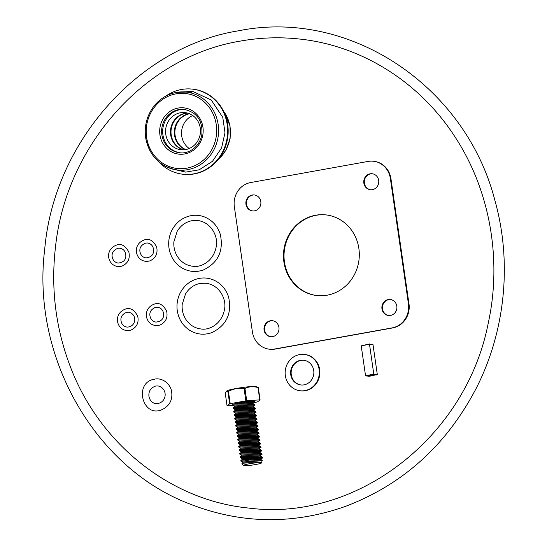 <?xml version="1.0" encoding="UTF-8"?>
<svg xmlns="http://www.w3.org/2000/svg" width="547" height="547" viewBox="0 0 547 547"><rect width="100%" height="100%" fill="white"/><g stroke="black" fill="none" stroke-linecap="round" stroke-linejoin="round"><path stroke-width="0.82" d="M369.088 376.35L365.526 375.693L361.218 345.813L369.724 344.282L373.006 344.631L377.307 374.51L369.088 376.35M377.307 374.51L374.032 374.162L365.526 375.693M366.087 376.035L373.861 374.633L376.856 374.955M373.006 344.631L369.444 343.974L373.861 374.633M369.444 343.974L361.218 345.813M315.626 215.231A40.581 37.893 96.1 0 1 325.677 214.868A40.581 37.893 96.1 0 1 359.064 259.23A40.581 37.893 96.1 0 1 317.089 295.571A40.581 37.893 96.1 0 1 283.469 256.598A40.581 37.893 96.1 0 1 315.626 215.231M325.957 214.896A40.581 37.893 -83.9 0 0 316.18 215.292A40.581 37.893 -83.9 0 0 284.023 256.509A40.581 37.893 -83.9 0 0 317.369 295.599M388.247 299.578A8.041 7.508 96.1 0 1 390.237 299.503A8.041 7.508 96.1 0 1 396.855 308.296A8.041 7.508 96.1 0 1 388.534 315.496A8.041 7.508 96.1 0 1 381.874 307.776A8.041 7.508 96.1 0 1 388.247 299.578M390.517 299.537A8.041 7.508 -83.9 0 0 388.801 299.633A8.041 7.508 -83.9 0 0 382.428 307.681A8.041 7.508 -83.9 0 0 388.814 315.523M370.121 173.816A8.041 7.508 96.1 0 1 372.117 173.741A8.041 7.508 96.1 0 1 378.729 182.534A8.041 7.508 96.1 0 1 370.415 189.734A8.041 7.508 96.1 0 1 363.755 182.014A8.041 7.508 96.1 0 1 370.121 173.816M372.391 173.775A8.041 7.508 -83.9 0 0 370.675 173.871A8.041 7.508 -83.9 0 0 364.302 181.919A8.041 7.508 -83.9 0 0 370.695 189.761M252.242 195.012A8.041 7.508 96.1 0 1 254.232 194.937A8.041 7.508 96.1 0 1 260.851 203.73A8.041 7.508 96.1 0 1 252.529 210.93A8.041 7.508 96.1 0 1 245.87 203.21A8.041 7.508 96.1 0 1 252.242 195.012M254.512 194.971A8.041 7.508 -83.9 0 0 252.796 195.074A8.041 7.508 -83.9 0 0 246.423 203.122A8.041 7.508 -83.9 0 0 252.81 210.957M270.362 320.774A8.041 7.508 96.1 0 1 272.358 320.699A8.041 7.508 96.1 0 1 278.97 329.492A8.041 7.508 96.1 0 1 270.656 336.692A8.041 7.508 96.1 0 1 263.989 328.973A8.041 7.508 96.1 0 1 270.362 320.774M272.632 320.733A8.041 7.508 -83.9 0 0 270.915 320.836A8.041 7.508 -83.9 0 0 264.543 328.884A8.041 7.508 -83.9 0 0 270.929 336.72M234.342 206.616A20.909 19.528 96.1 0 1 250.683 182.541L368.097 161.427A20.909 19.528 96.1 0 1 373.28 161.235A20.909 19.528 96.1 0 1 390.38 178.561L408.431 303.817A20.909 19.528 96.1 0 1 392.083 327.899L274.676 349.013A20.909 19.528 96.1 0 1 269.493 349.198A20.909 19.528 96.1 0 1 252.393 331.879L234.342 206.616M373.28 161.235L373.833 161.297A20.909 19.528 96.1 0 1 390.934 178.616L408.985 303.879A20.909 19.528 96.1 0 1 392.637 327.954L275.23 349.068A20.909 19.528 96.1 0 1 270.047 349.26L269.493 349.198M303.817 360.247A12.451 11.624 -83.9 0 0 291.209 371.42A12.451 11.624 -83.9 0 0 301.185 384.999M304.002 384.862A12.451 11.624 96.1 0 1 300.918 384.972A12.451 11.624 96.1 0 1 290.676 371.365A12.451 11.624 96.1 0 1 303.551 360.22A12.451 11.624 96.1 0 1 313.869 372.172A12.451 11.624 96.1 0 1 304.002 384.862M300.296 390.79L300.829 390.845A18.297 17.087 -83.9 0 0 305.363 390.681A18.297 17.087 -83.9 0 0 319.865 372.028A18.297 17.087 -83.9 0 0 304.706 354.456L304.173 354.401A18.297 17.087 -83.9 0 0 285.247 370.791A18.297 17.087 -83.9 0 0 300.296 390.79A18.297 17.087 -83.9 0 0 304.836 390.626A18.297 17.087 -83.9 0 0 319.332 371.974A18.297 17.087 -83.9 0 0 304.173 354.401M230.205 403.665L245.856 400.848L244.085 388.541C238.629 387.83 233.412 388.767 228.427 391.358L230.205 403.665A17.716 1.668 171.8 0 0 229.651 403.809L227.88 391.502L226.39 391.262L225.282 393.464L227.053 405.771L229.651 403.809M228.427 391.358A17.716 1.668 171.8 0 0 227.88 391.502M226.39 391.262L226.814 390.941A15.09 1.422 171.8 0 1 239.962 387.85A15.09 1.422 171.8 0 1 255.524 386.538A15.09 1.422 171.8 0 1 256.283 386.695L258.314 387.611A17.716 1.668 171.8 0 0 258.163 387.597A17.716 1.668 171.8 0 0 257.999 387.584C253.411 386.209 249.056 386.497 244.947 388.432A17.716 1.668 171.8 0 0 244.085 388.541M258.314 387.611L260.085 399.919L257.487 401.881A17.716 1.668 171.8 0 1 256.933 402.024L253.076 402.722M260.085 399.919A17.716 1.668 171.8 0 0 259.77 399.884L257.999 387.584M244.947 388.432L246.718 400.739L259.77 399.884M246.718 400.739A17.716 1.668 171.8 0 0 245.856 400.848M227.053 405.771A17.716 1.668 171.8 0 0 227.367 405.806L233.521 405.402M233.583 405.142C228.024 404.718 249.788 404.855 254.239 405.293L254.95 405.436L254.834 404.664L254.136 404.541C250.861 404.096 234.458 403.713 232.981 404.165L246.109 401.477L253.74 401.785L254.444 401.936L253.042 402.742A9.436 0.349 0.5 0 0 241.377 402.284M254.444 401.936L254.348 401.293A10.892 1.026 171.8 0 0 246.109 401.477M232.981 404.165A10.892 1.026 171.8 0 0 232.79 404.397L232.878 405.019L234.677 406.079A9.436 0.349 0.5 0 1 242.41 405.792A9.436 0.349 0.5 0 1 252.933 406.1A9.436 0.349 0.5 0 1 253.548 406.23L253.541 407.112L255.326 408.158L254.642 408.048C250.198 407.406 228.407 407.269 233.979 407.898M236.619 403.235A9.436 0.349 0.5 0 1 246.718 403.228A9.436 0.349 0.5 0 1 253.015 403.59L254.82 404.65M254.95 405.436L253.548 406.243M234.697 406.093A9.436 0.349 0.5 0 1 234.677 406.065L234.67 406.947M234.67 406.954A9.436 0.349 0.5 0 1 234.69 406.934A9.436 0.349 0.5 0 1 242.697 406.681A9.436 0.349 0.5 0 1 252.926 406.989A9.436 0.349 0.5 0 1 253.521 407.098M234.69 406.934L233.295 407.72L233.384 408.52L235.183 409.587M234.082 408.65C228.53 408.219 250.294 408.363 254.745 408.794L255.449 408.944L255.326 408.158M255.449 408.944L254.054 409.751A9.436 0.349 0.5 0 0 253.439 409.607A9.436 0.349 0.5 0 0 242.909 409.293A9.436 0.349 0.5 0 0 235.183 409.573A9.436 0.349 0.5 0 0 235.203 409.594M235.183 409.573L235.176 410.448A9.436 0.349 0.5 0 1 235.196 410.441A9.436 0.349 0.5 0 1 243.203 410.182A9.436 0.349 0.5 0 1 253.432 410.496A9.436 0.349 0.5 0 1 254.027 410.606L255.832 411.665L255.141 411.549C250.704 410.913 228.913 410.77 234.478 411.406M233.801 411.228L233.904 412.041L235.689 413.088A9.436 0.349 0.5 0 1 235.689 413.074A9.436 0.349 0.5 0 1 243.415 412.8A9.436 0.349 0.5 0 1 253.945 413.108A9.436 0.349 0.5 0 1 254.56 413.238L254.553 414.12M234.588 412.151C229.036 411.727 250.793 411.864 255.251 412.301L255.955 412.452L255.832 411.665M255.955 412.452L254.56 413.252M235.675 413.963A9.436 0.349 0.5 0 1 235.695 413.942A9.436 0.349 0.5 0 1 243.709 413.689A9.436 0.349 0.5 0 1 253.931 413.997A9.436 0.349 0.5 0 1 254.533 414.106L256.338 415.166L255.647 415.057C251.21 414.414 229.412 414.277 234.984 414.906M235.689 413.074L235.675 413.956L234.28 414.756L234.41 415.542M235.094 415.658C229.542 415.228 251.299 415.371 255.757 415.802L256.461 415.952L255.066 416.759A9.436 0.349 0.5 0 0 254.444 416.616A9.436 0.349 0.5 0 0 243.921 416.301A9.436 0.349 0.5 0 0 236.188 416.582A9.436 0.349 0.5 0 0 236.208 416.602L234.403 415.542M236.188 416.582L236.181 417.457A9.436 0.349 0.5 0 1 236.201 417.45A9.436 0.349 0.5 0 1 244.215 417.19A9.436 0.349 0.5 0 1 254.437 417.505A9.436 0.349 0.5 0 1 255.039 417.614L256.844 418.674L256.153 418.558C251.716 417.922 229.918 417.778 235.49 418.414M236.201 417.45L234.786 418.264L234.895 419.036L236.694 420.096A9.436 0.349 0.5 0 1 244.427 419.809A9.436 0.349 0.5 0 1 254.95 420.117A9.436 0.349 0.5 0 1 255.572 420.253L256.967 419.46L256.263 419.31C251.805 418.872 230.048 418.735 235.6 419.159M256.967 419.46L256.844 418.674M236.714 420.11A9.436 0.349 0.5 0 1 236.694 420.089L236.687 420.964M236.687 420.978A9.436 0.349 0.5 0 1 236.707 420.951A9.436 0.349 0.5 0 1 244.721 420.698A9.436 0.349 0.5 0 1 254.943 421.005A9.436 0.349 0.5 0 1 255.545 421.115L255.572 420.253M255.545 421.115L257.35 422.175L256.659 422.065C252.222 421.422 230.424 421.286 235.996 421.915M236.707 420.951L235.313 421.737L235.401 422.537L237.2 423.604M236.106 422.667C230.554 422.243 252.311 422.38 256.769 422.81L257.473 422.961L256.078 423.768A9.436 0.349 0.5 0 0 255.456 423.624A9.436 0.349 0.5 0 0 244.933 423.31A9.436 0.349 0.5 0 0 237.2 423.59A9.436 0.349 0.5 0 0 237.22 423.61M237.2 423.59L237.193 424.465A9.436 0.349 0.5 0 1 237.213 424.458A9.436 0.349 0.5 0 1 245.227 424.198A9.436 0.349 0.5 0 1 255.449 424.513A9.436 0.349 0.5 0 1 256.051 424.622L257.849 425.682L257.165 425.566C252.728 424.93 230.93 424.787 236.502 425.422M237.213 424.458L235.819 425.245L235.907 426.045L237.706 427.104A9.436 0.349 0.5 0 1 245.439 426.817A9.436 0.349 0.5 0 1 255.962 427.132A9.436 0.349 0.5 0 1 256.577 427.262L257.979 426.469L257.275 426.318C252.817 425.881 231.06 425.744 236.612 426.168M257.979 426.469L257.849 425.682M237.726 427.118A9.436 0.349 0.5 0 1 237.706 427.098L237.699 427.973A9.436 0.349 0.5 0 1 245.726 427.706A9.436 0.349 0.5 0 1 255.955 428.021A9.436 0.349 0.5 0 1 256.557 428.123L258.355 429.183L257.671 429.074C253.234 428.431 231.436 428.294 237.008 428.923M237.699 427.986A9.436 0.349 0.5 0 1 237.719 427.959L236.325 428.745L236.413 429.552L238.212 430.612A9.436 0.349 0.5 0 1 238.212 430.598A9.436 0.349 0.5 0 1 245.945 430.325A9.436 0.349 0.5 0 1 256.468 430.633A9.436 0.349 0.5 0 1 257.083 430.762L258.485 429.969L257.781 429.819C253.323 429.388 231.559 429.251 237.118 429.675M238.212 430.598L238.205 431.474A9.436 0.349 0.5 0 1 238.225 431.467A9.436 0.349 0.5 0 1 246.232 431.214A9.436 0.349 0.5 0 1 256.461 431.521A9.436 0.349 0.5 0 1 257.056 431.631L258.861 432.691L258.177 432.574C253.733 431.939 231.942 431.795 237.514 432.431M238.225 431.467L236.83 432.253L236.919 433.053L238.718 434.113A9.436 0.349 0.5 0 1 238.718 434.106A9.436 0.349 0.5 0 1 246.444 433.826A9.436 0.349 0.5 0 1 256.974 434.14A9.436 0.349 0.5 0 1 257.589 434.27L258.984 433.477L258.28 433.327C253.829 432.889 232.065 432.752 237.617 433.183M258.984 433.477L258.861 432.691M238.711 434.995A9.436 0.349 0.5 0 1 238.731 434.968A9.436 0.349 0.5 0 1 246.738 434.715A9.436 0.349 0.5 0 1 256.967 435.029A9.436 0.349 0.5 0 1 257.562 435.132L257.589 434.27M257.562 435.132L259.367 436.191L258.676 436.082C254.239 435.446 232.448 435.303 238.013 435.932M238.731 434.968L237.336 435.754L237.425 436.561L239.224 437.621M238.123 436.684C232.571 436.26 254.328 436.397 258.786 436.834L259.469 437.012L258.095 437.785A9.436 0.349 0.5 0 0 257.48 437.641A9.436 0.349 0.5 0 0 246.95 437.333A9.436 0.349 0.5 0 0 239.224 437.607A9.436 0.349 0.5 0 0 239.237 437.634M239.224 437.607L239.217 438.489A9.436 0.349 0.5 0 1 239.23 438.475A9.436 0.349 0.5 0 1 247.244 438.222A9.436 0.349 0.5 0 1 257.473 438.53A9.436 0.349 0.5 0 1 258.068 438.639L259.873 439.699L259.182 439.583C254.745 438.947 232.947 438.803 238.519 439.439M239.23 438.475L237.815 439.289L237.924 440.062M238.629 440.191C233.077 439.761 254.834 439.897 259.292 440.335L259.996 440.485L259.873 439.699M237.945 440.075L239.723 441.121A9.436 0.349 0.5 0 1 247.456 440.834A9.436 0.349 0.5 0 1 257.979 441.149A9.436 0.349 0.5 0 1 258.601 441.279L259.996 440.485M239.743 441.135A9.436 0.349 0.5 0 1 239.723 441.114L239.716 441.99A9.436 0.349 0.5 0 1 247.75 441.723A9.436 0.349 0.5 0 1 257.972 442.038A9.436 0.349 0.5 0 1 258.574 442.14L260.379 443.2L259.688 443.091C255.251 442.455 233.453 442.311 239.025 442.947M239.716 442.003A9.436 0.349 0.5 0 1 239.736 441.976L238.348 442.762L238.43 443.569L240.229 444.629A9.436 0.349 0.5 0 1 240.229 444.615A9.436 0.349 0.5 0 1 247.962 444.342A9.436 0.349 0.5 0 1 258.485 444.649A9.436 0.349 0.5 0 1 259.107 444.779L260.502 443.986L259.798 443.843C255.34 443.405 233.583 443.268 239.135 443.692M260.502 443.986L260.379 443.2M240.229 444.615L240.222 445.497A9.436 0.349 0.5 0 1 240.242 445.484A9.436 0.349 0.5 0 1 248.256 445.231A9.436 0.349 0.5 0 1 258.478 445.538A9.436 0.349 0.5 0 1 259.08 445.648L260.885 446.708L260.194 446.598C255.757 445.955 233.959 445.819 239.531 446.448M238.854 446.27L238.936 447.07L240.735 448.137A9.436 0.349 0.5 0 1 240.735 448.123A9.436 0.349 0.5 0 1 248.468 447.843A9.436 0.349 0.5 0 1 258.991 448.157A9.436 0.349 0.5 0 1 259.613 448.287L261.008 447.494L260.304 447.343C255.846 446.913 234.089 446.769 239.641 447.2M261.008 447.494L260.885 446.708M240.728 449.012A9.436 0.349 0.5 0 1 240.748 448.991A9.436 0.349 0.5 0 1 248.762 448.731A9.436 0.349 0.5 0 1 258.984 449.046A9.436 0.349 0.5 0 1 259.586 449.155L261.384 450.208L260.7 450.099C256.263 449.463 234.465 449.319 240.037 449.955M240.748 448.991L239.354 449.771L239.442 450.578L241.241 451.637M240.147 450.701C234.595 450.277 256.352 450.413 260.81 450.851L261.514 450.995L260.112 451.801A9.436 0.349 0.5 0 0 259.497 451.658A9.436 0.349 0.5 0 0 248.974 451.35A9.436 0.349 0.5 0 0 241.241 451.624A9.436 0.349 0.5 0 0 241.261 451.651M241.241 451.624L241.234 452.506A9.436 0.349 0.5 0 1 241.254 452.492A9.436 0.349 0.5 0 1 249.268 452.239A9.436 0.349 0.5 0 1 259.49 452.547A9.436 0.349 0.5 0 1 260.092 452.656L261.89 453.716L261.206 453.607C256.769 452.964 234.971 452.827 240.543 453.456M241.254 452.492L239.859 453.278L239.948 454.078L241.747 455.145A9.436 0.349 0.5 0 1 249.48 454.851A9.436 0.349 0.5 0 1 260.003 455.166A9.436 0.349 0.5 0 1 260.618 455.295L262.02 454.502L261.316 454.352C256.858 453.921 235.101 453.778 240.653 454.208M262.02 454.502L261.89 453.716M241.767 455.152A9.436 0.349 0.5 0 1 241.747 455.131L241.74 456.007M241.74 456.02A9.436 0.349 0.5 0 1 241.76 456A9.436 0.349 0.5 0 1 249.767 455.74A9.436 0.349 0.5 0 1 259.996 456.054A9.436 0.349 0.5 0 1 260.591 456.164L262.396 457.224L261.712 457.107C257.268 456.471 235.477 456.328 241.049 456.964M241.76 456L240.365 456.786L240.454 457.586L242.253 458.646M241.152 457.709C235.6 457.285 257.363 457.422 261.815 457.86L262.519 458.01L262.396 457.224M262.519 458.01L261.124 458.81A9.436 0.349 0.5 0 0 260.509 458.666A9.436 0.349 0.5 0 0 249.979 458.359A9.436 0.349 0.5 0 0 242.253 458.639A9.436 0.349 0.5 0 0 242.273 458.659M242.253 458.639L242.246 459.514A9.436 0.349 0.5 0 1 242.266 459.501A9.436 0.349 0.5 0 1 250.273 459.248A9.436 0.349 0.5 0 1 260.502 459.555A9.436 0.349 0.5 0 1 261.097 459.665L262.28 460.362L249.357 460.048C242.424 460.02 239.825 460.157 241.548 460.465M242.266 459.501L240.844 460.314L240.96 461.087L242.759 462.153A9.436 0.349 0.5 0 1 242.759 462.14A9.436 0.349 0.5 0 1 250.485 461.859A9.436 0.349 0.5 0 1 261.015 462.174A9.436 0.349 0.5 0 1 261.63 462.304L262.28 460.362M241.658 461.217L244.632 460.964L261.746 462.249M244.632 460.964A10.892 1.026 -8.2 0 1 249.357 460.048M242.752 463.029A9.436 0.349 0.5 0 1 242.765 463.008A9.436 0.349 0.5 0 1 254.225 462.783L248.83 462.885C243.1 463.124 241.015 463.384 242.574 463.651M261.548 462.892A9.244 0.868 -8.2 0 1 255.695 464.526A9.244 0.868 -8.2 0 1 243.271 465.531A9.244 0.868 -8.2 0 1 249.117 463.822A9.244 0.868 -8.2 0 1 261.548 462.892L261.008 462.393L254.225 462.783M242.759 462.14L242.752 463.015L241.945 463.514L243.271 465.531M180.182 152.777A21.784 20.342 96.1 0 1 162.903 134.794A21.784 20.342 96.1 0 1 184.79 109.468M165.98 96.019A42.823 39.986 96.1 0 1 192.161 89.093A42.823 39.986 96.1 0 1 227.183 124.559A42.823 39.986 96.1 0 1 183.101 174.247A42.823 39.986 96.1 0 1 158.965 161.967M183.505 149.823A18.673 17.436 96.1 0 1 170.65 134.801A18.673 17.436 96.1 0 1 187.416 113.058M200.27 128.08A18.673 17.436 96.1 0 1 181.043 149.748A18.673 17.436 96.1 0 1 165.775 134.282A18.673 17.436 96.1 0 1 184.995 112.614A18.673 17.436 96.1 0 1 200.27 128.08M192.161 89.093L192.694 89.147A42.823 39.986 96.1 0 1 227.709 124.613A42.823 39.986 96.1 0 1 183.628 174.308L183.101 174.247M185.768 149.563A18.673 17.436 96.1 0 1 175.081 135.273A18.673 17.436 96.1 0 1 189.577 113.79M189.241 148.517A18.673 17.436 96.1 0 1 181.72 135.977A18.673 17.436 96.1 0 1 192.749 115.54M185.488 149.611A18.673 17.436 96.1 0 1 174.527 135.212A18.673 17.436 96.1 0 1 189.31 113.68M183.785 149.81A18.673 17.436 96.1 0 1 171.204 134.856A18.673 17.436 96.1 0 1 187.689 113.133M390.934 178.616L390.38 178.561M408.985 303.879L408.431 303.817M392.637 327.954L392.083 327.899M275.23 349.068L274.676 349.013M159.929 134.877A23.275 21.736 -83.9 0 0 184.729 153.946A23.275 21.736 -83.9 0 0 202.923 127.143A23.275 21.736 -83.9 0 0 178.124 108.074A23.275 21.736 -83.9 0 0 159.929 134.877M178.862 109.598A21.784 20.342 96.1 0 1 184.264 109.407C197.159 112.354 202.999 120.949 201.788 135.184C198.958 148.305 187.3 154.165 179.655 152.729A21.784 20.342 96.1 0 1 161.837 134.685A21.784 20.342 96.1 0 1 178.862 109.598M146.589 137.276A37.716 35.22 96.1 0 1 176.072 93.845A37.716 35.22 96.1 0 1 216.263 124.743A37.716 35.22 96.1 0 1 186.78 168.175A37.716 35.22 96.1 0 1 146.589 137.276M145.741 137.577A39.213 36.615 -83.9 0 0 177.809 170.055A39.213 36.615 -83.9 0 0 218.171 124.552A39.213 36.615 -83.9 0 0 186.103 92.074A39.213 36.615 -83.9 0 0 176.387 92.429M223.566 111.239A34.229 31.965 96.1 0 1 230.075 127.136A34.229 31.965 96.1 0 1 218.458 159.204M253.035 403.604L253.042 402.729M254.047 410.612L254.054 409.737M235.196 410.441L233.801 411.221M256.352 415.18L256.461 415.952M255.059 417.621L255.066 416.746M257.363 422.188L257.473 422.961M256.071 424.629L256.078 423.754M256.57 428.137L256.577 427.262M258.369 429.197L258.485 429.969M257.076 431.638L257.083 430.762M238.711 434.981L238.718 434.106M259.381 436.205L259.49 436.978M258.088 438.653L258.095 437.771M258.594 442.154L258.601 441.279M259.1 445.661L259.107 444.779M240.242 445.484L238.848 446.27M259.606 449.162L259.613 448.287M240.728 448.998L240.735 448.123M261.398 450.229L261.514 450.995M260.105 452.67L260.112 451.788M260.611 456.171L260.618 455.295M261.117 459.678L261.124 458.803M191.512 92.648L186.103 92.074L176.339 92.429C167.389 94.152 159.943 98.699 153.994 106.07C146.569 115.889 143.882 126.959 145.926 139.259C150.199 156.962 160.825 167.225 177.809 170.055L183.218 170.63M223.313 110.74L230.027 125.714L230.15 138.35L225.945 150.24L218.109 159.642M171.19 168.688L185.672 172.12L199.224 169.796L212.53 161.262L221.617 147.854L224.988 132.689L222.779 117.359L211.231 100.019L192.9 91.486L179.348 92.026M117.988 248.242C113.564 250.027 111.622 252.851 112.162 256.721C112.846 260.399 114.856 262.519 118.2 263.08C123.007 262.498 125.557 260.249 125.837 256.352C125.872 251.736 123.854 249.015 119.786 248.181L117.988 248.242M117.373 244.81C102.316 249.425 108.347 269.979 122.261 265.999C128.019 263.223 130.22 258.601 128.866 252.133C125.591 246.034 121.762 243.6 117.373 244.81M126.822 312.269C122.398 314.046 120.456 316.877 120.996 320.747C121.68 324.426 123.697 326.545 127.034 327.106C136.326 327.017 137.748 314.258 128.62 312.2L126.822 312.269M126.207 308.836C111.15 313.445 117.181 334.005 131.095 330.026C136.859 327.243 139.061 322.621 137.7 316.152C134.425 310.06 130.596 307.619 126.207 308.836M155.758 307.264C151.334 309.048 149.393 311.872 149.933 315.742C150.616 319.421 152.627 321.54 155.97 322.101C160.784 321.52 163.327 319.27 163.608 315.373C163.642 310.758 161.625 308.036 157.557 307.202L155.758 307.264M155.143 303.831C140.087 308.446 146.117 329 160.032 325.021C165.789 322.245 167.991 317.622 166.637 311.154C163.362 305.055 159.533 302.614 155.143 303.831M145.762 243.066C141.338 244.851 139.396 247.675 139.936 251.545C140.62 255.223 142.637 257.343 145.974 257.904C150.787 257.316 153.331 255.073 153.611 251.169C153.645 246.56 151.628 243.832 147.56 242.998L145.762 243.066M145.146 239.634C130.097 244.242 136.121 264.803 150.035 260.823C155.799 258.047 158.001 253.418 156.64 246.95C153.372 240.858 149.536 238.417 145.146 239.634M240.482 41.073C145.94 56.416 66.372 144.681 55.541 246.547C50.789 287.059 55.37 326.169 69.291 363.871C97.995 442.913 169.816 500.512 248.837 508.074C356.35 522.057 466.106 437.436 488.259 323.058C502.378 258.69 489.62 188.736 454.106 135.526C418.653 81.271 360.569 45.196 298.751 38.953C279.278 36.895 259.859 37.599 240.482 41.073M238.629 30.782C138.61 46.652 53.743 142.446 44.69 249.5C31.316 356.111 94.399 467.377 188.954 503.664C240.523 524.026 292.638 524.949 345.314 506.44C402.695 484.676 446.27 445.415 476.034 388.643C505.23 331.783 512.252 262.847 495.131 201.296C466.017 86.016 349.355 8.328 238.629 30.782M200.25 283.421C193.994 284.659 189.077 288.166 185.508 293.937L182.178 304.508C181.809 309.691 182.91 314.45 185.467 318.792C189.207 324.727 194.383 328.118 200.995 328.966C209.002 330.504 221.467 324.275 224.359 310.135C227.012 299.715 219.75 284.843 205.863 283.216L200.25 283.421M199.347 278.375C190.896 280.105 184.537 284.932 180.257 292.85C177.392 298.532 176.407 304.535 177.296 310.86C178.739 319.407 182.951 325.944 189.932 330.456C196.845 334.532 204.099 335.27 211.703 332.679C226.444 325.561 232.078 313.691 228.598 297.062C226.034 289.178 221.152 283.544 213.959 280.153C209.262 278.088 204.393 277.493 199.347 278.375M155.82 385.991C150.712 387.789 148.422 391.262 148.948 396.418C149.871 400.664 152.23 403.084 156.025 403.686C167.04 403.583 168.606 388.247 157.912 385.915L155.82 385.991M154.596 379.174C133.386 382.257 142.446 418.004 161.734 409.778C170.076 405.758 173.262 399.091 171.293 389.772C168.018 380.336 159.198 377.854 154.596 379.174M191.963 220.701C185.707 221.945 180.79 225.453 177.214 231.224L173.884 241.788C173.522 246.97 174.616 251.736 177.173 256.078C180.92 262.013 186.096 265.404 192.701 266.245C200.708 267.791 213.18 261.562 216.072 247.415C218.725 236.995 211.463 222.13 197.57 220.496L191.963 220.701M191.053 215.655C182.609 217.391 176.243 222.219 171.963 230.13C169.098 235.819 168.114 241.822 169.009 248.147C170.445 256.693 174.657 263.223 181.638 267.743C188.551 271.818 195.812 272.556 203.409 269.958C218.15 262.84 223.785 250.97 220.304 234.348C217.74 226.465 212.865 220.831 205.665 217.439C200.968 215.374 196.1 214.78 191.053 215.655"/></g></svg>
